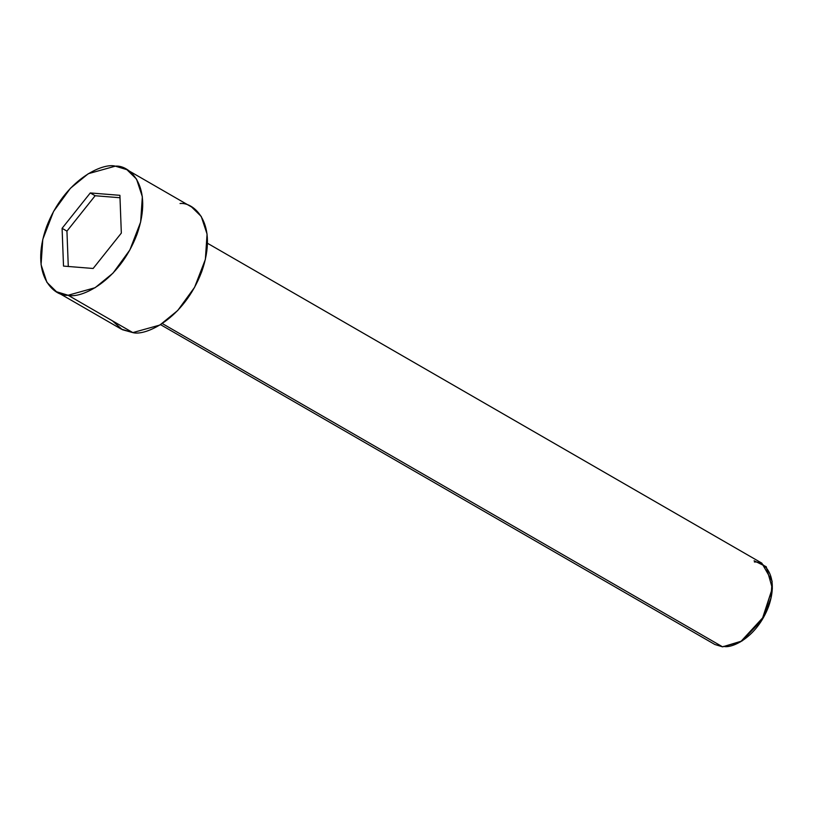 <?xml version="1.0" encoding="UTF-8"?>
<svg xmlns="http://www.w3.org/2000/svg" width="813" height="813" viewBox="0 0 813 813"><rect width="100%" height="100%" fill="white"/><g stroke="black" fill="none" stroke-linecap="round" stroke-linejoin="round"><path stroke-width="1.22" d="M742.198 640.817L762.259 619.628L772.309 588.632M754.088 560.777L766.222 566.732L772.33 588.287L762.086 619.577L741.913 641L722.594 646.843L740.592 641.823L763.783 616.63L770.958 598.033L772.106 581.153L761.822 563.124L207.478 243.27M162.265 323.533L722.594 646.843L162.265 323.533M56.493 291.735L46.89 282.314L41.067 264.692L42.784 239.368L53.546 211.471L70.436 188.25L88.332 173.687L115.334 166.157C103.038 162.498 64.542 179.348 46.443 227.071C29.573 274.896 53.902 296.786 68.089 295.251L56.493 291.735L121.228 329.082L132.814 332.598L159.815 325.068L177.712 310.515L194.602 287.294L205.364 259.398L207.071 234.073L201.248 216.451L191.644 207.03L126.919 169.683L136.523 179.104L142.346 196.726L140.639 222.051L129.867 249.947L112.977 273.168L95.091 287.721L68.089 295.251L132.814 332.598L68.089 295.251C80.385 298.91 118.881 282.07 136.98 234.347C153.84 186.523 129.521 164.633 115.334 166.157L126.919 169.683M62.093 228.321L90.284 192.945L119.907 195.323L121.33 233.087L93.139 268.473L63.516 266.095L62.093 228.321L63.516 266.095L93.139 268.473L121.33 233.087L119.907 195.323L90.284 192.945L95.141 195.74L119.999 197.742L95.141 195.74L90.284 192.945L62.093 228.321L66.94 231.126L62.093 228.321M180.059 203.504C194.246 201.98 218.575 223.87 201.705 271.694C183.606 319.418 145.11 336.257 132.814 332.598L122.346 329.692L112.377 320.81M160.527 324.641L714.871 644.496L722.594 646.843L708.966 638.977M754.423 562.007C763.692 561.011 779.586 575.319 768.57 606.559C756.74 637.738 731.588 648.744 723.56 646.355M68.282 266.471L66.94 231.126L95.141 195.74L66.94 231.126L68.282 266.471M742.493 640.634L741.913 641M772.299 588.968L772.33 588.287"/></g></svg>
